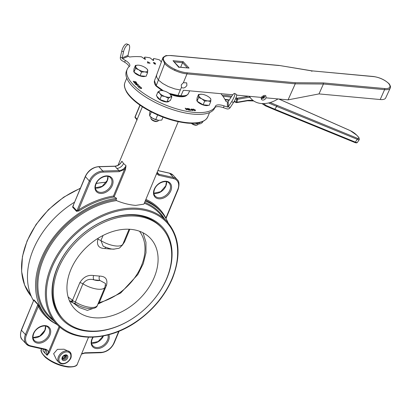 <?xml version="1.0" encoding="UTF-8"?>
<svg xmlns="http://www.w3.org/2000/svg" width="411" height="411" viewBox="0 0 411 411"><rect width="100%" height="100%" fill="white"/><g stroke="black" fill="none" stroke-linecap="round" stroke-linejoin="round"><path stroke-width="0.62" d="M140.213 313.012A68.175 48.709 -42.6 0 1 71.16 326.391A68.175 48.709 -42.6 0 1 57.103 267.987A68.175 48.709 -42.6 0 1 136.272 214.819A68.175 48.709 -42.6 0 1 166.979 278.077A68.175 48.709 -42.6 0 1 149.512 304.464M161.98 228.084L161.035 227.057A67.188 48.005 137.4 0 0 106.675 219.751A67.188 48.005 137.4 0 0 57.432 267.556A67.188 48.005 137.4 0 0 62.112 317.996L63.058 319.028A67.188 48.005 -42.6 0 1 58.377 268.583A67.188 48.005 -42.6 0 1 107.62 220.784A67.188 48.005 -42.6 0 1 161.98 228.084A67.188 48.005 -42.6 0 1 166.661 278.53A67.188 48.005 -42.6 0 1 117.418 326.329A67.188 48.005 -42.6 0 1 63.058 319.028M120.613 163.126L121.913 161.22C120.402 164.246 118.137 165.936 115.111 166.285A0.791 0.426 -91.6 0 0 114.88 166.172C117.433 165.916 119.509 164.683 121.117 162.463L121.913 161.22L123.547 163.486L126.028 165.7L125.432 169.702A0.791 0.298 22.6 0 0 124.554 169.353L119.226 171.664A0.791 0.426 -91.6 0 0 119.062 170.58C122.159 170.313 124.487 168.685 126.028 165.7L113.457 196.021L114.279 197.008L116.585 198.302L116.066 199.551L116.519 200.599A75.285 53.79 137.4 0 0 43.509 258.909A75.285 53.79 137.4 0 0 48.755 315.432L56.245 323.58A75.285 53.79 -42.6 0 1 51 267.058A75.285 53.79 -42.6 0 1 106.177 213.494A75.285 53.79 -42.6 0 1 167.087 221.678C179.607 236.489 181.39 255.416 172.43 278.442C165.566 294.492 154.664 308.147 139.73 319.414C111.104 341.289 73.41 343.293 56.245 323.58M156.848 173.062L158.846 174.233A0.791 0.498 102.7 0 1 158.867 175.302L156.519 173.853M43.417 349.206L42.98 350.85L43.335 349.191M44.619 349.412A0.791 0.498 -77.3 0 0 44.799 349.52A0.791 0.498 -77.3 0 0 45.344 349.155C47.008 349.566 48.036 350.593 48.426 352.237A0.791 0.298 -157.4 0 1 49.305 352.581L47.095 355.325L42.98 350.85L43.381 349.201M67.697 361.726L67.815 361.937C64.393 364.398 61.439 364.567 58.943 362.451A7.593 5.425 -42.6 0 1 58.413 356.753A7.593 5.425 -42.6 0 1 63.977 351.354A7.593 5.425 -42.6 0 1 70.122 352.176A7.593 5.425 -42.6 0 1 71 353.727A0.791 0.524 162.7 0 1 71.082 353.866L71.082 353.866A0.791 0.524 162.7 0 1 70.702 354.508A6.802 4.86 137.4 0 0 65.385 352.073A6.802 4.86 137.4 0 0 59.425 357.221A6.802 4.86 137.4 0 0 60.818 363.041A6.802 4.86 137.4 0 0 67.697 361.726C70.296 359.471 71.298 357.067 70.702 354.508M178.225 121.702L143.912 204.139L135.717 205.392C129.439 204.889 123.038 203.291 116.519 200.599M58.943 362.451L56.543 359.846L53.636 353.701L57.422 349.355L64.054 349.222L69.927 351.965L71.082 353.866C71.365 357.02 71.596 358.423 67.815 361.937M181.939 96.184A13.943 5.297 -157.4 0 1 182.13 96.77M178.831 95.948A13.943 5.297 -157.4 0 1 179.535 96.688M21.367 330.012A0.791 0.298 22.6 0 0 21.459 330.259A12.654 9.042 137.4 0 0 22.343 339.758C20.324 338.274 20 335.027 21.367 330.012L33.697 300.384L21.459 330.259L25.41 334.554L37.869 304.613L38.326 306.416A0.791 0.545 152.6 0 1 39.343 306.375L37.884 304.125L33.933 299.83L33.897 300.451M57.365 324.747A77.499 55.372 -42.6 0 1 46.751 316.521A77.499 55.372 -42.6 0 1 47.044 246.996A77.499 55.372 -42.6 0 1 116.585 198.302M73.62 205.022L72.557 207.041L76.508 211.336L79.066 210.946L78.455 210.011L76.888 210.879L89.346 180.943L85.401 176.648L72.973 206.029L85.308 176.406A0.791 0.298 -157.4 0 0 85.401 176.648A12.654 9.042 137.4 0 1 98.902 166.748L102.848 171.038L119.062 170.58L116.796 168.438A6.324 4.521 137.4 0 0 123.547 163.486M33.538 300.77A77.499 55.372 -42.6 0 1 74.597 202.135M145.191 201.071A77.499 55.372 -42.6 0 1 160.855 211.624A77.499 55.372 -42.6 0 1 168.161 222.89M81.645 353.727L84.985 352.797A0.791 0.426 88.4 0 1 84.635 353.177L100.844 352.715C106.865 352.073 111.319 348.816 114.212 342.944L119.103 331.184M59.169 326.437L47.095 355.325L46.309 350.27L44.969 349.509M120.135 163.85L121.101 162.489M165.9 218.447L165.89 218.041A0.791 0.545 -27.4 0 0 165.736 218.169M72.572 302.455L79.364 307.556L87.353 310.382L93.102 308.45M70.815 269.724A51.75 36.975 137.4 0 0 74.422 308.579A51.75 36.975 137.4 0 0 116.292 314.204A51.75 36.975 137.4 0 0 154.223 277.384A51.75 36.975 137.4 0 0 150.616 238.534A51.75 36.975 137.4 0 0 108.745 232.909A51.75 36.975 137.4 0 0 70.815 269.724M69.32 300.528L70.132 301.006A2.533 1.726 -60.4 0 0 72.577 300.107L73.199 301.042L71.355 302.142L70.692 301.371M104.954 287.191L105.514 283.492L99.858 280.42L94.011 279.881C89.495 278.494 85.801 279.799 82.935 283.806L75.372 301.977A15.371 5.841 22.6 0 0 90.477 307.377A15.371 5.841 22.6 0 0 97.392 305.363L104.954 287.191A15.371 5.841 -157.4 0 1 98.044 289.2A15.371 5.841 -157.4 0 1 82.935 283.806A3.165 1.202 -157.4 0 0 79.826 282.696C83.346 277.019 87.954 274.64 93.641 275.55A3.165 1.86 -84.8 0 0 94.011 279.881A9.047 3.437 22.6 0 0 97.294 280.538A9.047 3.437 22.6 0 0 99.858 280.42A3.165 1.86 -84.8 0 1 99.488 276.089C105.483 276.243 107.841 279.264 106.552 285.152L99.303 302.563A2.533 1.069 75.8 0 1 98.722 303.714L120.67 293.033L137.819 274.563L143.218 263.759L145.997 252.755L145.951 242.207L143.023 232.775M105.699 247.36A3.165 1.86 -84.8 0 0 104.882 248.537C98.887 248.383 96.528 245.362 97.818 239.479L98.399 238.082M73.199 301.042A3.165 1.202 -157.4 0 1 75.372 301.977A2.533 0.95 122.2 0 0 75.311 303.703L71.355 302.142L69.968 300.914M103.058 235.467L100.926 240.589L103.218 246.266C108.858 248.547 112.491 249.492 114.124 249.097L118.332 248.357C119.252 248.532 120.788 247.073 122.946 243.975A15.371 5.841 22.6 0 1 116.03 245.984A15.371 5.841 22.6 0 1 100.926 240.589A3.165 1.202 22.6 0 0 97.818 239.479M98.219 303.339L99.303 302.563A48.611 34.73 137.4 0 0 138.399 271.964A48.611 34.73 137.4 0 0 139.493 231.239M110.852 248.809A3.165 1.86 -84.8 0 0 110.729 249.076L104.882 248.537M70.332 301.093A2.533 1.552 -59.9 0 0 70.492 301.212L70.492 301.212A2.533 1.552 -59.9 0 0 72.757 300.302M98.203 303.416L97.977 303.96M99 302.712A2.533 1.243 72.8 0 1 98.363 303.816L98.722 303.714M175.985 95.64L175.97 95.671A7.336 2.79 -157.4 0 1 175.769 95.933L175.898 95.624M174.788 95.84L175.769 95.933M176.201 96.169A7.845 2.98 22.6 0 0 176.483 95.763A7.845 2.98 22.6 0 0 176.504 95.712M62.354 358.12A2.153 1.536 137.4 0 0 62.606 358.361A2.153 1.536 137.4 0 0 65.673 357.046L65.467 356.758M64.131 355.613A1.356 0.966 137.4 0 1 65.005 355.828A1.356 0.966 137.4 0 1 65.133 356.753L65.796 356.758A2.153 1.536 137.4 0 0 65.734 355.484A2.153 1.536 137.4 0 0 65.513 355.217M62.868 356.774A1.356 0.966 137.4 0 0 63.011 357.662A1.356 0.966 137.4 0 0 65.056 356.933L65.673 357.046M65.056 356.933L63.946 355.726M65.133 356.753L64.101 355.633M178.091 96.513A12.417 4.721 22.6 0 0 177.321 95.809M161.292 61.856L159.684 60.109A0.791 0.298 22.6 0 0 159.237 59.806A0.791 0.298 22.6 0 0 158.882 59.682A59.847 22.744 22.6 0 0 154.027 58.578A0.791 0.298 22.6 0 0 153.529 58.66A0.791 0.298 22.6 0 0 153.519 58.706L153.55 60.515L153.257 60.515L150.452 58.141A0.791 0.298 22.6 0 0 150.077 57.905A0.791 0.298 22.6 0 0 149.604 57.756A59.847 22.744 22.6 0 0 145.057 57.119A0.791 0.298 22.6 0 0 144.672 57.216A0.791 0.298 22.6 0 0 144.677 57.329L145.422 59.354L145.134 59.374L141.852 57.067A0.791 0.298 22.6 0 0 141.569 56.908A0.791 0.298 22.6 0 0 140.983 56.744A59.847 22.744 22.6 0 0 129.609 57.026L128.371 56.286A0.735 0.637 -112.8 0 1 127.996 55.418L129.367 49.361A6.324 2.44 110.8 0 0 128.694 44.665A6.324 2.44 110.8 0 0 128.032 44.645A6.324 2.44 110.8 0 0 123.531 51.807L122.165 57.869L127.996 55.418M170.339 94.443A17.396 6.612 22.6 0 0 186.856 95.229L186.856 95.229M147.544 61.676L147.559 62.97L150.113 63.207L147.544 61.676M139.288 85.822L140.1 86.618L137.51 86.341L139.699 86.444L139.288 85.822L140.069 86.613M135.969 82.75L137.048 83.294L136.894 83.705L136.118 82.924L135.224 83.402L134.289 82.935L134.371 82.57L135.08 83.233L135.969 82.75L137.038 83.315L136.894 83.705L137.048 83.294M136.647 83.551L136.806 83.279M134.289 82.935L134.371 82.57L134.556 82.996L134.644 82.719M193.083 109.013L195.235 109.922L195.502 110.513L194.865 110.734L192.692 109.809L192.43 109.234L193.083 109.013L195.235 109.922M187.755 108.55L189.245 108.74L190.565 110.338L189.065 110.148L190.175 110.148L189.759 109.65L188.402 109.336L189.63 109.49L189.111 108.864L187.755 108.55M123.531 51.807L121.743 51.128L120.372 57.186L122.165 57.869A0.735 0.637 67.2 0 0 122.535 58.732L125.376 60.422A9.489 3.607 -157.4 0 1 129.763 65.904A9.489 3.607 -157.4 0 1 129.331 66.474A47.825 18.176 22.6 0 0 127.179 69.351A47.825 18.176 22.6 0 0 164.308 104.492A47.825 18.176 22.6 0 0 215.472 106.141A9.489 3.607 -157.4 0 1 224.165 105.91L227.432 107.035L227.34 101.856L225.916 101.368A59.847 22.744 22.6 0 0 220.918 93.693M187.873 109.624L186.995 108.432L188.433 110.05L185.695 108.55L186.322 109.711L185.161 108.139L187.873 109.624L185.217 108.15M191.094 108.925L192.81 110.574L190.817 109.978L190.961 109.624L191.773 109.68L191.094 108.925M190.817 109.978L190.961 109.624L191.773 109.68M135.466 81.578L136.354 82.493L133.642 82.041L133.267 81.183L133.796 81.928L134.649 82.072L134.12 81.332L134.911 82.113L135.974 82.292L135.712 81.599L136.329 82.488M138.373 84.779L138.584 85.303L137.844 85.524L135.717 84.553L135.502 84.024L136.246 83.808L138.373 84.779L138.579 85.313M138.887 87.086L139.144 87.666L140.922 88.375L141.091 87.656L140.064 86.957L141.317 87.666L141.677 88.344L141.091 88.55L138.923 87.671L138.861 87.127M138.569 87.014L139.144 87.666M139.134 87.692L140.911 88.401L141.374 88.216M155.086 64.157L154.027 63.602L154.197 63.345L153.401 62.564L155.255 63.171L155.004 63.489L155.661 64.065L155.086 64.157M153.406 62.842L154.017 62.529M154.007 62.549L155.255 63.171L154.993 63.515L155.62 63.921M224.165 105.91L223.425 107.682L226.692 108.807A2.81 2.564 -1 0 0 230.103 107.713L233.463 102.57L231.681 101.604A6.324 1.361 -61.6 0 0 234.861 93.831A6.324 1.361 -61.6 0 0 234.65 93.451A6.324 1.361 -61.6 0 0 231.588 96.426L228.233 101.574A0.735 0.668 179 0 1 227.34 101.856M223.425 107.682A9.489 3.607 22.6 0 0 214.737 107.908L215.472 106.141M127.179 69.351L126.439 71.118A47.825 18.176 22.6 0 0 163.568 106.264A47.825 18.176 22.6 0 0 214.737 107.908M129.085 66.695A9.489 3.607 22.6 0 0 124.641 62.195L125.376 60.422M120.372 57.186A2.81 2.43 67.2 0 0 121.795 60.504L124.641 62.195M121.743 51.128A6.324 2.44 -69.2 0 1 126.239 43.967A6.324 2.44 -69.2 0 1 126.907 43.987L128.694 44.665M230.103 107.713L228.321 106.747A0.735 0.668 -1 0 1 227.432 107.035M234.65 93.451L236.428 94.417A6.324 1.361 118.4 0 1 236.638 94.797A6.324 1.361 118.4 0 1 233.463 102.57M228.233 101.574L228.321 106.747L231.681 101.604M187.015 108.458L187.272 108.478M187.262 108.499L188.408 110.045M186.558 109.752L185.695 108.55M187.776 108.576L189.245 108.74M189.235 108.761L190.534 110.338M188.952 110.014L190.175 110.148M188.423 109.362L189.63 109.49M191.346 108.972L192.78 110.574M190.807 110.004L190.951 109.645M191.48 109.794L191.074 110.03L191.469 109.814L191.074 110.03L192.405 110.415L191.916 109.84L191.079 110.009L192.41 110.389M195.23 109.948L195.497 110.523M192.425 109.244L193.072 109.033M192.713 109.372L192.934 109.845L194.68 110.59L195.199 110.41L194.984 109.912L193.252 109.172L192.718 109.352L192.939 109.824L194.686 110.569L195.204 110.389M133.256 81.208L133.796 81.928M133.791 81.948L134.649 82.072M134.376 81.399L134.9 82.133L135.974 82.292M136.637 83.577L136.796 83.299L136.637 83.577M134.279 82.955L134.366 82.59M134.633 82.745L135.08 83.233M135.07 83.258L135.332 83.176M135.327 83.197L135.959 82.77M135.496 84.034L136.246 83.808L138.363 84.805M137.68 85.375L138.132 84.764L136.406 83.972L135.959 84.568L135.8 84.142L135.949 84.589L137.68 85.375L138.122 84.784M138.291 85.175L138.132 84.764M135.949 84.589L137.69 85.354M137.536 86.367L139.699 86.444M140.911 88.401L141.369 88.226M140.059 86.978L141.317 87.666M141.307 87.687L141.667 88.365M150.061 63.202L147.544 61.701M153.395 62.862L153.39 62.585M155.25 63.191L154.993 63.515M154.11 62.672L153.668 62.909L154.099 62.698L153.668 62.909L154.531 63.361L154.978 63.114L154.11 62.672L153.678 62.888L154.541 63.34L154.978 63.114M154.639 63.479L154.3 63.684L155.353 63.849M169.111 93.359L177.948 95.47L181.441 87.43C183.373 88.586 185.197 87.913 186.902 85.421L186.707 82.858L183.373 82.714L181.256 84.877L181.477 87.471M162.915 57.643A0.791 0.73 37 0 1 163.013 57.463C165.13 55.947 166.301 55.331 166.537 55.619L170.914 55.506A0.791 0.462 95.2 0 1 171.12 55.619C167.467 55.315 165.068 55.865 163.927 57.263C162.915 58.716 163.465 60.617 165.566 62.97C167.796 65.328 170.966 67.471 175.081 69.397C179.242 71.283 183.183 72.413 186.907 72.788L295.113 82.724L323.293 82.914L323.416 84.024L295.237 83.834L295.113 82.724M236.659 95.136L261.447 97.417A2.846 2.034 137.4 0 0 261.648 99.554A2.846 2.034 137.4 0 0 263.949 99.863A2.846 2.034 137.4 0 0 266.035 97.839L288.07 99.863L295.237 83.834L186.99 73.893C183.085 73.507 178.955 72.326 174.603 70.353C170.293 68.334 166.969 66.089 164.641 63.607L162.556 58.295M261.242 98.604A2.846 2.034 137.4 0 0 261.915 98.614L263.225 98.065M264.237 97.176L264.946 95.265M380.196 99.534L380.196 99.534A12.212 4.639 22.6 0 0 385.662 97.998L390.25 88.057A12.623 4.798 -157.4 0 1 384.598 89.644L323.416 84.024L318.993 93.914L380.196 99.534L384.598 89.644A0.791 0.462 95.3 0 0 384.516 88.535L384.516 88.535A11.837 4.495 22.6 0 0 388.57 83.448L388.873 83.592C389.217 83.644 391.246 86.957 390.25 88.057M250.032 97.474L249.035 96.277M278.016 98.938L266.035 97.839L265.876 95.742L261.447 97.417L249.467 96.318A26.201 18.721 137.4 0 0 251.316 98.876A26.201 18.721 137.4 0 0 278.016 98.938L278.016 98.938M170.097 94.191L177.511 95.825A0.791 0.462 95.2 0 0 177.948 95.47L180.938 95.742L183.383 90.245L232.785 94.782M288.07 99.863L318.993 93.914M180.398 89.973L174.865 88.93L168.325 86.562L162.669 83.479L158.374 80.032L164.641 63.607A0.791 0.565 -42.6 0 1 165.566 62.97M156.591 86.377L156.221 85.663L158.374 80.032L156.576 76.97L156.601 75.049L154.479 80.751L156.221 85.663L163.414 90.816M187.354 67.836L182.587 62.652L180.686 67.219M388.57 83.448A11.837 4.495 22.6 0 0 373.548 76.61L312.139 70.877M373.548 76.61A0.791 0.462 -84.8 0 0 373.342 76.497L312.144 70.877L279.156 65.447L312.329 70.99L311.702 71.283M179.052 67.07L189.07 68.082L178.965 67.157L178.944 67.481L173.026 60.7L179.057 67.07M174.295 61.886L182.587 62.652L183.131 61.624L189.07 68.082M154.479 80.751L154.479 80.751C153.894 82.37 154.921 84.985 156.278 86.223L162.093 90.595M263.194 97.623A0.658 0.468 -42.6 0 0 264.057 97.972A0.658 0.468 -42.6 0 0 263.77 97.083A0.658 0.468 -42.6 0 0 263.23 97.535L263.369 97.561A0.483 0.344 -42.6 0 1 264.093 97.304A0.483 0.344 -42.6 0 1 263.389 97.952A0.483 0.344 -42.6 0 1 263.343 97.623L262.048 96.493M263.23 97.535L262.799 97.15A0.786 0.56 -42.6 0 1 264.042 96.816A3.576 2.553 -42.6 0 0 264.237 96.544A3.576 2.553 -42.6 0 0 264.833 95.249M263.323 98.126L262.906 97.859A0.786 0.56 -42.6 0 1 262.752 97.258M262.799 97.15L262.12 96.415M234.229 101.322A17.519 9.093 -170.9 0 1 236.212 102.128A0.791 0.319 114.5 0 0 236.304 102.55L236.304 102.55A0.791 0.791 0 0 0 236.767 102.611A0.791 0.37 80.3 0 0 237.008 102.236L247.669 100.407A0.791 0.37 80.3 0 1 247.427 100.777L236.767 102.611M235.981 97.705A18.31 9.504 -170.9 0 1 237.209 98.229A0.791 0.319 114.5 0 0 236.679 99.195L236.212 102.128A0.791 0.411 9.1 0 0 237.008 102.236L237.476 99.303A0.791 0.411 9.1 0 1 236.679 99.195A17.519 9.093 9.1 0 0 235.56 98.717M248.727 96.246L237.209 98.229A0.791 0.37 80.3 0 1 237.476 99.303L249.385 97.258A1.582 1.13 137.4 0 0 249.739 97.155M263.307 103.598A40.093 28.647 -42.6 0 1 266.045 105.483A0.791 0.55 129 0 1 265.172 105.689L265.172 105.689A0.791 0.55 129 0 1 265.131 105.653M145.258 76.23A6.473 2.461 -157.4 0 1 142.853 76.538A6.473 2.461 -157.4 0 1 134.197 72.274M133.971 71.91A6.473 2.461 -157.4 0 1 133.806 70.713L133.94 70.394M147.606 72.629L146.08 76.307L140.053 75.752L133.971 72.141L133.919 69.079L135.45 65.406L135.502 68.462L138.748 69.778A6.473 2.461 -157.4 0 1 135.681 66.443A6.473 2.461 22.6 0 1 138.209 65.159L138.188 65.159A6.473 2.461 22.6 0 1 138.666 65.19A6.473 2.461 -157.4 0 1 144.718 67.27A6.473 2.461 -157.4 0 1 146.609 68.658A6.473 2.461 -157.4 0 1 147.785 70.605A6.473 2.461 -157.4 0 1 144.8 71.858A6.473 2.461 -157.4 0 1 138.748 69.778L141.579 72.079L144.8 71.858L147.606 72.629L147.554 69.572L146.737 68.781M138.106 65.154L135.45 65.406M140.053 75.752L141.579 72.079M133.971 72.141L135.502 68.462M157.654 114.962L155.754 119.529L158.559 120.3L161.78 120.084L163.003 117.15M159.021 120.331L159.042 120.331A6.473 2.461 22.6 0 1 158.559 120.3L159.042 120.331A6.473 2.461 22.6 0 0 159.119 120.336M155.754 119.529L152.507 118.219L149.676 115.917L151.325 111.956M149.676 115.917L149.619 112.861L150.236 111.386M158.559 120.3A6.473 2.461 -157.4 0 1 152.507 118.219A6.473 2.461 -157.4 0 1 150.621 116.837A6.473 2.461 -157.4 0 1 150.488 116.709M199.566 122.565L198.981 123.973L195.282 123.264A6.473 2.461 -157.4 0 0 198.765 123.983L200.501 123.742L202.428 122.529L202.87 121.466M169.157 100.993L169.116 101.091A6.473 2.461 -157.4 0 1 164.261 101.584A6.473 2.461 -157.4 0 1 157.916 98.126A6.473 2.461 -157.4 0 1 157.084 96.477M151.068 117.227L150.847 117.757A3.987 1.516 22.6 0 0 150.935 118.466L151.31 119.195A3.298 1.254 22.6 0 0 151.628 119.627A3.298 1.254 22.6 0 0 156.863 121.502L157.644 121.255A3.987 1.516 22.6 0 0 158.209 120.819L158.43 120.289M150.935 118.466A3.987 1.516 22.6 0 0 151.315 118.99A3.987 1.516 22.6 0 0 157.644 121.255M171.87 96.826L170.339 100.5L166.892 101.943L159.9 99.539L156.36 95.691L157.891 92.013L159.869 93.446A6.473 2.461 -157.4 0 1 159.822 90.795A6.473 2.461 -157.4 0 1 161.559 90.559A6.473 2.461 -157.4 0 1 165.037 91.278A6.473 2.461 -157.4 0 1 169.959 94.057A6.473 2.461 -157.4 0 1 170.303 94.407A6.473 2.461 -157.4 0 1 170.349 97.053A6.473 2.461 -157.4 0 1 165.13 96.575L168.423 98.27L170.349 97.053L171.87 96.826L170.02 94.114M159.869 93.446A6.473 2.461 22.6 0 0 165.13 96.575L161.431 95.866L159.869 93.446M161.338 90.569L159.822 90.795L157.891 92.013M159.9 99.539L161.431 95.866M166.892 101.943L168.423 98.27M208.351 105.283A6.473 2.461 -157.4 0 1 205.947 105.591A6.473 2.461 -157.4 0 1 197.29 101.322M191.418 123.331A3.298 1.254 22.6 0 0 195.585 125.221A3.298 1.254 22.6 0 0 196.602 125.155L197.383 124.908A3.987 1.516 22.6 0 0 197.948 124.466L198.169 123.937M191.865 123.336A3.987 1.516 22.6 0 0 196.155 124.99A3.987 1.516 22.6 0 0 197.383 124.908M197.059 100.962A6.473 2.461 -157.4 0 1 196.9 99.765L197.033 99.441M210.699 101.681L210.879 99.657A6.473 2.461 22.6 0 1 207.894 100.911A6.473 2.461 -157.4 0 1 201.842 98.83L204.673 101.127L207.894 100.911L210.699 101.681L209.168 105.355L203.147 104.8L197.064 101.188L197.013 98.131L198.544 94.458L198.775 95.491A6.473 2.461 -157.4 0 1 201.298 94.211A6.473 2.461 -157.4 0 1 201.76 94.237A6.473 2.461 -157.4 0 1 207.812 96.323A6.473 2.461 -157.4 0 1 209.697 97.705A6.473 2.461 -157.4 0 1 210.879 99.657L210.648 98.625L209.831 97.833M201.842 98.83A6.473 2.461 -157.4 0 1 198.775 95.491L198.595 97.515L201.842 98.83M201.76 94.237L198.544 94.458M197.064 101.188L198.595 97.515M203.147 104.8L204.673 101.127M166.506 181.765A9.489 6.782 -42.6 0 1 165.859 186.049A9.489 6.782 -42.6 0 1 153.95 193.309M107.975 176.391A9.489 6.782 -42.6 0 1 107.333 180.676A9.489 6.782 -42.6 0 1 95.419 187.935M95.722 183.912A10.28 7.347 -42.6 0 1 107.661 175.898A10.28 7.347 -42.6 0 1 112.29 185.433A10.28 7.347 -42.6 0 1 100.351 193.453A10.28 7.347 -42.6 0 1 95.722 183.912M111.278 184.971A9.489 6.782 137.4 0 0 110.616 177.845C107.739 173.997 98.378 177.49 96.076 183.809C94.982 186.738 95.172 189.034 96.647 190.689A9.489 6.782 137.4 0 0 104.322 191.721A9.489 6.782 137.4 0 0 111.278 184.971M154.253 189.291A10.28 7.347 -42.6 0 1 166.188 181.272A10.28 7.347 -42.6 0 1 170.822 190.812A10.28 7.347 -42.6 0 1 158.882 198.826A10.28 7.347 -42.6 0 1 154.253 189.291M169.81 190.344A9.489 6.782 137.4 0 0 169.147 183.219C166.27 179.371 156.91 182.864 154.608 189.183C153.514 192.117 153.704 194.408 155.173 196.068A9.489 6.782 137.4 0 0 162.854 197.095A9.489 6.782 137.4 0 0 169.81 190.344M33.394 333.645A10.28 7.347 -42.6 0 1 45.333 325.63A10.28 7.347 -42.6 0 1 49.962 335.171A10.28 7.347 -42.6 0 1 38.023 343.185A10.28 7.347 -42.6 0 1 33.394 333.645M48.95 334.703A9.489 6.782 137.4 0 0 48.287 327.577C45.41 323.729 36.055 327.223 33.748 333.542C32.654 336.47 32.844 338.767 34.319 340.421A9.489 6.782 137.4 0 0 41.994 341.454A9.489 6.782 137.4 0 0 48.95 334.703M108.894 334.693A10.28 7.347 -42.6 0 1 108.494 340.544A10.28 7.347 -42.6 0 1 96.554 348.564A10.28 7.347 -42.6 0 1 91.925 339.024A10.28 7.347 -42.6 0 1 92.86 337.22M93.169 337.21L92.28 338.921C91.185 341.849 91.376 344.141 92.845 345.8A9.489 6.782 137.4 0 0 100.525 346.827A9.489 6.782 137.4 0 0 107.482 340.077A9.489 6.782 137.4 0 0 107.939 334.944M45.647 326.123A9.489 6.782 -42.6 0 1 45.005 330.408A9.489 6.782 -42.6 0 1 33.091 337.667M116.796 168.438L115.111 166.285L98.902 166.748A0.791 0.426 -91.6 0 0 98.671 166.635L114.88 166.172M157.13 172.142L158.846 174.233L173.493 177.526L169.543 173.231L157.87 170.606M44.665 352.987A6.324 4.521 137.4 0 0 44.969 349.561M66.613 357.503A2.579 1.844 137.4 0 0 66.433 355.566C65.138 354.816 63.844 355.417 62.544 357.37C62.272 358.413 62.297 358.973 62.631 359.06A2.579 1.844 137.4 0 0 64.717 359.342A2.579 1.844 137.4 0 0 66.613 357.503M62.189 357.472A3.37 2.409 -42.6 0 1 66.104 354.842A3.37 2.409 -42.6 0 1 67.62 357.971A3.37 2.409 -42.6 0 1 63.705 360.601A3.37 2.409 -42.6 0 1 62.189 357.472M77.319 364.115C76.991 366.134 73.929 367.105 68.139 367.033C59.595 365.903 52.033 362.692 45.441 357.406C41.465 353.213 40.134 350.475 41.46 349.186A19.42 7.383 22.6 0 0 49.166 359.625A19.42 7.383 22.6 0 0 68.586 366.653A19.42 7.383 22.6 0 0 77.319 364.115L88.509 337.236M106.264 182.263A75.285 53.79 137.4 0 0 96.205 183.512M80.304 188.423A75.285 53.79 137.4 0 0 27.183 241.149A75.285 53.79 137.4 0 0 31.354 296.454L24.629 285.08L21.603 271.486L22.446 256.469L27.09 240.903L36.055 224.498L48.524 209.6L63.648 197.213L80.412 188.166M172.07 278.545A74.494 53.224 137.4 0 0 138.522 209.42A74.494 53.224 137.4 0 0 52.007 267.52A74.494 53.224 137.4 0 0 85.56 336.645A74.494 53.224 137.4 0 0 172.07 278.545M53.671 320.78A76.076 54.355 -42.6 0 1 42.497 258.442A76.076 54.355 -42.6 0 1 116.066 199.551M207.766 116.858C205.146 122.005 198.277 124.086 187.159 123.1C172.563 121.445 158.132 116.323 143.86 107.728C135.717 102.606 130.01 97.453 126.732 92.264C123.264 85.735 124.518 84.065 124.99 82.4A44.83 17.036 22.6 0 0 142.781 106.495A44.83 17.036 22.6 0 0 187.606 122.719A44.83 17.036 22.6 0 0 207.766 116.858L209.548 112.578M167.087 221.678L159.602 213.53A75.285 53.79 137.4 0 0 144.287 203.24M59.919 327.084L49.305 352.581M125.432 169.702L114.124 196.874M55.598 323.734A78.29 55.937 -42.6 0 1 38.326 306.416L26.422 335.016A11.862 8.477 137.4 0 0 30.697 345.857L45.344 349.155M39.343 306.375A77.499 55.372 137.4 0 0 45.431 315.088L46.751 316.521M114.279 197.008A77.499 55.372 137.4 0 0 79.066 210.946M160.855 211.624L159.535 210.185A77.499 55.372 137.4 0 0 145.509 200.306M144.667 202.32A76.076 54.355 -42.6 0 1 164.513 218.878M140.079 105.231L135.142 117.089L137.161 119.282M42.482 333.845A7.593 5.425 137.4 0 0 42.158 334.179M145.884 199.402A78.29 55.937 -42.6 0 1 165.89 218.041L177.793 189.44A11.862 8.477 137.4 0 0 173.514 178.6L158.867 175.302M72.557 207.041A0.791 0.565 -42.6 0 0 72.937 206.589L76.888 210.879A0.791 0.565 137.4 0 1 76.508 211.336M119.226 171.664L103.017 172.127A11.862 8.477 137.4 0 0 90.358 181.41L78.455 210.011A78.29 55.937 -42.6 0 1 113.457 196.021M90.358 181.41A0.791 0.298 -157.4 0 1 89.346 180.943A12.654 9.042 -42.6 0 1 102.848 171.038A0.791 0.426 -91.6 0 1 103.017 172.127M173.514 178.6A0.791 0.498 102.7 0 0 173.493 177.526A12.654 9.042 -42.6 0 1 177.177 179.592L173.226 175.297A12.654 9.042 137.4 0 0 169.543 173.231A0.791 0.498 102.7 0 0 169.368 173.123L173.226 175.297M37.884 304.125A0.791 0.565 137.4 0 1 37.869 304.613L33.923 300.318A0.791 0.565 -42.6 0 0 33.933 299.83M84.985 352.797L101.198 352.335A11.862 8.477 137.4 0 0 113.852 343.046L118.728 331.338M30.697 345.857A0.791 0.498 -77.3 0 1 30.152 346.221A0.791 0.498 -77.3 0 1 29.972 346.113A12.654 9.042 -42.6 0 1 26.289 344.053A12.654 9.042 -42.6 0 1 25.41 334.554A0.791 0.298 22.6 0 0 26.422 335.016M103.454 335.967A9.489 6.782 -42.6 0 1 91.622 343.041M139.925 105.129L135.049 116.842A0.791 0.298 -157.4 0 0 135.142 117.089A0.791 0.565 137.4 0 0 135.198 117.685L137.14 120.043M101.198 352.335A0.791 0.426 88.4 0 1 100.844 352.715M113.852 343.046A0.791 0.298 22.6 0 0 114.212 342.944M169.157 173.144A0.791 0.498 102.7 0 1 169.368 173.123L157.896 170.544M165.977 218.58L178.148 189.337A0.791 0.298 -157.4 0 1 177.793 189.44M68.087 296.881A48.611 34.73 137.4 0 0 72.577 300.107L79.826 282.696M93.641 275.55L99.488 276.089M129.809 229.276L124.543 241.93L122.088 245.506M114.695 249.087L110.729 249.076M106.552 285.152A3.165 1.202 22.6 0 0 105.478 285.249M123.788 241.945A3.165 1.202 -157.4 0 1 124.543 241.93M122.535 58.732L128.371 56.286M153.519 58.706L152.887 60.227M144.677 57.329L144.117 58.67M156.591 75.085L163.013 57.463A0.791 0.73 37 0 1 163.927 57.263M174.603 70.353L175.081 69.397M186.907 72.788A0.791 0.462 -84.8 0 1 186.99 73.893L183.373 82.714M279.326 65.555L171.12 55.619M323.293 82.914L384.516 88.535M173.026 60.7L183.131 61.624M180.295 95.989A0.791 0.462 -84.8 0 0 180.501 96.102A0.791 0.462 -84.8 0 0 180.938 95.742A16.558 6.293 22.6 0 0 188.346 93.662L189.656 90.821M263.276 95.963A2.785 1.988 137.4 0 0 263.317 95.902A2.785 1.988 137.4 0 0 263.59 95.429M261.488 97.32A2.785 1.988 137.4 0 0 262.12 97.027M222.274 95.373A18.31 9.504 -170.9 0 1 231.655 96.333M270.145 102.534L357.313 138.266A5.533 1.192 34.4 0 0 358.351 136.976L356.635 135.106A5.533 1.192 34.4 0 0 350.357 130.698L278.792 99.01M253.032 100.443A40.093 28.647 -42.6 0 0 247.812 100.392A1.582 1.13 137.4 0 0 247.669 100.407M261.982 103.567L265.172 105.689A0.791 0.791 0 0 0 265.362 105.802A0.791 0.524 113.1 0 0 266.045 105.483L274.81 109.218L276.731 106.413L268.594 102.945M262.901 97.854A3.576 2.553 -42.6 0 1 261.237 98.522M276.752 106.423L274.831 109.223L355.351 142.124L357.272 139.319L276.731 106.413A0.791 0.524 113.1 0 0 276.793 105.37A0.791 0.55 112.2 0 1 276.752 106.423M231.023 97.299A17.519 9.093 9.1 0 0 223.065 96.446M224.956 99.431A17.519 9.093 -170.9 0 1 229.281 99.965M354.518 142.345A0.791 0.55 -67.8 0 0 355.351 142.124A6.324 1.361 34.4 0 0 357.416 142.376L359.332 139.57A6.324 1.361 -145.6 0 1 357.272 139.319A0.791 0.55 112.2 0 0 357.313 138.266M247.812 100.392A0.791 0.411 86.1 0 1 247.494 100.772A0.791 0.411 86.1 0 1 247.458 100.772M249.359 96.698A0.791 0.37 80.3 0 1 249.385 97.258M357.416 142.376C357.056 143.002 356.137 143.023 354.657 142.442L274.137 109.542A0.791 0.55 -67.8 0 0 274.831 109.223L274.81 109.218A0.791 0.524 113.1 0 1 274.127 109.537A0.791 0.55 -67.8 0 0 274.137 109.542L265.362 105.802A0.791 0.524 113.1 0 1 265.27 105.745M358.351 136.976A0.791 0.565 -42.6 0 1 358.592 137.248M356.635 135.106A0.791 0.565 -42.6 0 1 356.866 135.363M350.1 130.585A0.791 0.503 113.9 0 1 350.239 130.616A0.791 0.503 113.9 0 1 350.357 130.698M166.434 181.754L165.767 185.803L160.675 191.675L153.94 193.237M107.903 176.376L107.24 180.429L102.149 186.301L95.409 187.863M45.575 326.108L44.912 330.161L39.821 336.034L33.08 337.595M106.346 182.14L96.287 183.337M124.99 82.4L126.773 78.121M41.46 349.186L41.619 348.805M142.365 106.778L118.024 165.253M22.343 339.758L26.289 344.053L30.152 346.221L44.799 349.52L46.309 350.27M41.131 335.099L43.402 332.766M135.049 116.842A0.791 0.791 0 0 0 135.198 117.685M81.491 354.097L84.635 353.177M43.289 349.643L43.371 349.196M33.697 300.384L33.748 300.056L33.954 300.533M98.671 166.635C92.655 167.272 88.201 170.529 85.308 176.406M178.148 189.337C179.515 184.313 179.191 181.066 177.177 179.592M91.612 342.969L98.116 341.551L103.228 336.008M129.08 229.24L122.946 243.975M70.132 301.006L70.697 301.381M75.311 303.703C84.039 309.334 96.2 310.433 97.392 305.363M97.772 304.217L98.363 303.816M176.483 95.763L176.309 96.189M65.734 355.484L65.58 355.217M152.877 60.222L153.529 58.66M144.081 58.639L144.672 57.216M251.316 98.876L249.95 97.392M388.863 83.587C384.717 79.739 379.543 77.376 373.342 76.497M279.141 65.447L170.914 55.506M188.346 93.662C185.859 96.898 184.128 95.938 180.501 96.102L177.511 95.825M264.278 97.253L264.042 96.816M263.985 96.729L263.03 95.696M262.829 97.792L261.853 96.734M225.166 99.816L229.055 100.31M234.039 101.64L236.304 102.55M247.427 100.777L253.746 100.957M359.332 139.57L358.495 137.079L356.779 135.209L350.239 130.616L278.889 99.015M146.609 68.658L146.943 68.971M150.621 116.837L150.282 116.519M161.559 90.559L161.066 90.543M209.697 97.705L210.036 98.024"/></g></svg>
